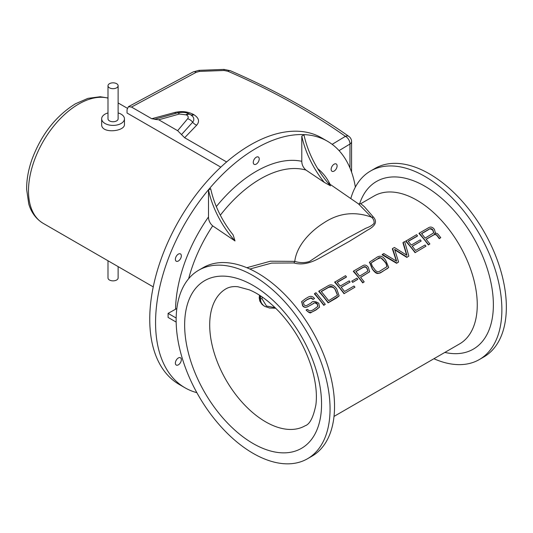 <?xml version="1.0" encoding="UTF-8"?>
<svg xmlns="http://www.w3.org/2000/svg" width="533" height="533" viewBox="0 0 533 533"><rect width="100%" height="100%" fill="white"/><g stroke="black" fill="none" stroke-linecap="round" stroke-linejoin="round"><path stroke-width="0.8" d="M220.809 167.149L127.034 113.009L127.034 109.638L128.4 106.707L131.504 107.053L196.204 72.308L199.495 71.402A6.329 1.073 -94.9 0 0 198.802 70.349A6.329 1.073 -94.9 0 0 198.776 70.356M226.605 161.959L184.651 137.734L196.73 125.142C199.835 121.404 198.882 117.92 193.885 114.702L193.412 114.428C187.816 111.53 181.606 110.877 174.777 112.47L151.745 118.732L154.883 119.205L177.369 112.909A7.595 2.712 74.3 0 1 179.428 114.015L186.523 114.928C188.296 116.067 188.669 117.34 187.636 118.752L177.642 130.692L184.651 137.734M154.59 119.305L158.754 119.785L177.642 130.692M151.745 118.732L131.504 107.053M128.4 106.707L193.059 71.988A6.329 3.778 61.8 0 1 196.204 72.308M193.053 71.988L198.802 70.356L223.96 69.41L224.053 70.483L227.937 71.255C271.797 90.31 310.952 112.01 345.397 136.341A6.329 4.031 -54.7 0 1 348.895 136.435C314.077 111.817 274.542 89.904 230.303 70.702A6.329 3.058 -66.6 0 1 230.363 70.729M175.97 113.302A6.329 2.518 74.8 0 1 174.777 112.47M190.627 114.762L192.726 116.427L193.752 118.173L193.726 120.511L192.679 122.19A6.329 4.697 -136.2 0 0 196.73 125.142M187.636 118.752A7.595 5.577 40.1 0 1 192.679 122.19L181.513 134.583M124.449 118.826L124.449 124.362C125.142 131.578 100.97 134.123 101.67 124.362L101.67 118.826A11.393 6.576 0 0 0 113.056 125.402A11.393 6.576 0 0 0 124.449 118.826A11.393 6.576 0 0 0 121.111 114.175A11.393 6.576 0 0 0 118.119 112.929M118.119 85.76L118.119 118.826A5.063 2.925 180 0 1 113.056 121.744A5.063 2.925 180 0 1 107.992 118.826L107.992 85.76A5.063 2.925 0 0 0 113.056 88.678A5.063 2.925 0 0 0 118.119 85.76A5.063 2.925 0 0 0 116.64 83.688A5.063 2.925 0 0 0 111.124 83.055A5.063 2.925 0 0 0 107.992 85.76M107.992 112.929A11.393 6.576 0 0 0 101.67 118.826M107.992 260.764L107.992 277.953A5.063 2.925 0 0 0 113.056 280.871A5.063 2.925 0 0 0 118.119 277.953L118.119 266.607M267.826 301.192L266.56 300.192M260.724 295.995L260.417 298.707C260.657 302.444 262.129 305.003 264.834 306.375L262.183 304.563L260.311 301.898L259.604 298.76L259.904 295.462M275.721 308.234L269.598 308.047L264.988 306.462M275.101 307.634L266.5 306.035L262.029 298.786L262.183 296.981M264.408 298.56L268.932 302.104M168.095 313.391L168.095 317.421L176.143 322.072L176.143 320.06A108.839 62.834 -120 0 0 253.102 453.35A108.839 62.834 -120 0 0 307.521 458.74A108.839 62.834 -120 0 0 307.521 333.072A108.839 62.834 -120 0 0 198.689 270.231A108.839 62.834 -120 0 0 176.143 320.06L176.163 318.028L168.095 313.391L176.843 308.507M433.909 358.742A108.839 62.834 -120 0 0 479.334 359.548L483.811 356.963A108.839 62.834 -120 0 0 483.811 231.289A108.839 62.834 -120 0 0 374.972 168.455L370.502 171.04A108.839 62.834 -120 0 0 350.801 198.589M479.334 359.548A108.839 62.834 -120 0 0 479.334 233.874A108.839 62.834 -120 0 0 370.502 171.04M249.85 269.032L271.637 263.089L293.856 262.962C305.296 266.207 315.882 260.317 323.877 255.687L349.415 241.316L367.697 230.023C375.552 225.892 377.451 221.568 373.38 217.051L364.372 206.704L360.741 203.699L358.436 203.853M439.272 238.671L440.758 237.645L439.272 238.671A85.42 49.322 -120 0 0 437.273 236.006C436.194 234.487 434.881 234.207 433.322 235.186L426.167 239.317M429.871 243.927L428.372 244.96A85.42 49.322 -120 0 0 418.998 233.501L419.271 233.114L428.565 244.68L429.871 243.927L426.114 239.25L433.436 235.026C434.908 233.954 436.234 234.22 437.406 235.826L439.465 238.391M435.301 232.848L434.615 233.627M406.826 257.399L408.831 256.08L406.826 257.399L394.773 249.85M398.584 261.996L396.612 263.295L382.114 254.794L382.388 254.408L396.812 263.016L398.584 261.996L394.613 249.331L407.025 257.119M396.385 261.07L392.355 248.884L392.628 248.498L396.659 261.237L383.853 253.561L382.388 254.408M406.652 255.154L402.928 242.775L403.201 242.388L406.912 255.314L394.413 247.465L392.628 248.498M388.604 267.513L381.861 271.99C378.67 272.923 377.297 276.061 372.214 268.965L369.509 262.249M369.596 271.817L360.614 277.387M364.199 281.85L362.693 282.883A85.42 49.322 -120 0 0 353.319 271.417L353.592 271.031L362.893 282.603L364.199 281.85L360.561 277.327L369.655 271.737L368.33 267.353C366.537 264.928 364.592 264.441 362.487 265.894L353.592 271.031M337.256 282.377L346.257 277.18L346.483 276.86L345.531 275.688L334.624 282.21A85.42 49.322 -120 0 1 343.998 293.676L354.945 287.187L354.012 286.028L344.571 291.478L341.153 287.234L350.148 282.037L341.207 287.294M339.041 295.975L336.629 297.927L328.095 302.857A85.42 49.322 -120 0 0 318.734 291.411L319.007 291.025L328.295 302.577L339.141 295.848L336.743 288.986C333.958 284.935 331.033 283.889 327.975 285.848L319.007 291.025M313.064 299.453L314.523 298.487L313.064 299.453L310.892 298.107L307.035 299.733L303.31 302.378M319.434 307.255L315.916 310.039L311.219 312.398C310.519 313.537 308.807 312.744 306.082 310.013L306.195 309.846C310.059 314.89 313.058 311.005 315.263 310.246L319.527 307.128L318.781 303.277C315.043 300.978 312.498 300.872 311.159 302.971L307.461 305.103C306.149 306.009 304.949 305.802 303.87 304.49L303.404 302.231L307.261 299.413L311.099 297.814L313.217 299.24M317.781 306.495L317.295 304.196C315.15 302.664 313.844 302.471 313.377 303.617L307.967 306.608C305.642 307.768 303.843 307.481 302.571 305.735L301.705 301.665M325.283 304.316L323.778 305.349A85.42 49.322 -120 0 0 314.403 293.89L314.677 293.503L323.977 305.069L325.283 304.316L315.982 292.744L314.677 293.503M357.823 279.305L352.673 282.377A85.42 49.322 -120 0 0 351.753 281.237L352.786 282.217L357.823 279.305L356.903 278.166L351.867 281.071M408.291 241.362L417.299 236.166L417.519 235.852L416.573 234.673L405.66 241.202A85.42 49.322 -120 0 1 415.04 252.662L425.98 246.179L425.048 245.013L415.607 250.463L412.189 246.219L421.183 241.029L412.242 246.279M327.782 182.712L358.456 203.866L371.428 217.118A3.798 3.005 132.3 0 0 373.38 217.051M330.493 185.824L324.237 182.333L305.969 170.054C303.23 167.629 301.838 164.717 301.785 161.306L301.785 136.102L303.977 134.836A68.364 39.469 -120 0 0 330.493 185.824M233.141 234.926L235.013 240.949L212.674 225.872C209.922 223.38 208.53 220.409 208.496 216.958L208.496 189.961L210.688 188.695A68.364 39.469 60 0 0 233.141 234.926M293.856 262.962A3.798 1.666 -79.5 0 0 294.776 261.37C299.819 262.996 304.743 263.022 309.56 261.45L321.892 253.188L347.076 238.311L365.805 228.237C369.556 226.925 372.294 225.312 374.013 223.4C374.393 220.968 373.533 218.87 371.428 217.118C354.418 211.088 338.495 213.053 323.651 222.994C310.819 231.042 296.641 245.367 294.782 261.37L270.391 261.217L246.846 267.713M433.669 232.908L432.849 230.316C430.93 228.744 429.471 228.544 428.465 229.716L421.623 233.667M421.523 233.541L428.692 229.403C430.304 228.197 431.743 228.43 433.003 230.096L433.735 232.828L425.181 238.091L421.523 233.541M440.758 237.645L438.239 234.513C437.213 233.201 435.967 232.921 434.495 233.674L435.361 232.768L434.415 229.403C432.496 226.851 430.358 226.405 428.012 228.064L419.271 233.114M408.831 256.08L404.654 241.549L403.201 242.388M386.991 266.68L385.899 263.315A85.42 49.322 -120 0 0 383.987 260.957L381.388 258.392C381.242 257.659 380.022 257.845 377.724 258.945L377.944 258.632C379.376 256.786 381.428 257.506 384.113 260.784L386.012 263.149L387.071 266.573L380.076 270.984C378.084 272.45 376.165 271.73 374.326 268.832L372.287 266.207L371.141 262.949L377.944 258.632M387.145 268.819L388.704 267.379L385.692 260.297C382.841 255.853 379.636 255.047 376.085 257.872L369.629 262.063L372.327 268.805C375.798 273.536 379.043 274.502 382.061 271.703L387.338 268.539M377.724 258.945L372.913 261.536M372.694 261.85L371.048 263.095M367.91 271.077L366.884 268.412C366.178 267.08 364.912 266.76 363.086 267.459L355.951 271.583M355.844 271.457L363.306 267.146C364.652 266.253 365.891 266.6 367.03 268.192L367.97 270.997L359.628 276.161L355.844 271.457M343.998 293.676L354.945 287.187M334.897 281.824L344.198 293.397M350.148 282.037L349.215 280.878L340.221 286.068L337.149 282.25L346.483 276.86M337.469 295.235L335.29 289.952C334.098 287.3 331.799 286.481 328.395 287.494L321.352 291.558M321.246 291.431L328.614 287.174C330.973 285.621 333.238 286.488 335.41 289.785L337.549 295.129L328.668 300.659L321.246 291.431M310.919 305.036L313.491 303.457C314.983 302.318 316.296 302.504 317.415 304.03L317.861 306.388L314.35 308.993C311.259 311.305 309.047 311.425 307.708 309.353L306.195 309.846M307.967 306.608L311.032 304.876M314.523 298.487C310.872 294.183 307.854 297.627 305.902 298.393L301.805 301.518L302.724 305.529C304.296 307.408 306.082 307.714 308.081 306.448M415.04 252.662L425.98 246.179M405.933 240.809L415.234 252.382M421.183 241.029L420.251 239.863L411.256 245.06L408.191 241.236L417.519 235.852M307.521 458.74L311.998 456.161A108.839 62.834 -120 0 0 311.998 330.487A108.839 62.834 -120 0 0 203.16 267.653L198.689 270.231M196.864 392.674A142.371 82.202 -60 0 1 185.051 387.817A142.371 82.202 -60 0 1 155.563 322.638A142.371 82.202 -60 0 1 217.711 179.361A142.371 82.202 -60 0 1 327.422 141.218A142.371 82.202 -60 0 1 355.378 187.083M253.255 162.392A4.211 2.432 -60 0 1 255.12 158.121A4.211 2.432 -60 0 1 258.378 157.042A4.211 2.432 -60 0 1 258.345 161.885A4.211 2.432 -60 0 1 254.168 164.344A4.211 2.432 -60 0 1 253.255 162.392M332.632 165.51A4.211 2.432 -60 0 1 336.27 164.004A4.211 2.432 -60 0 1 336.23 168.841A4.211 2.432 -60 0 1 332.052 171.3A4.211 2.432 -60 0 1 332.632 165.51M179.841 363.526A4.211 2.432 -60 0 1 176.283 365.078A4.211 2.432 -60 0 1 176.243 360.188A4.211 2.432 -60 0 1 180.494 357.783A4.211 2.432 -60 0 1 179.841 363.526M176.863 261.403A4.211 2.432 -60 0 1 176.283 261.23A4.211 2.432 -60 0 1 176.243 256.346A4.211 2.432 -60 0 1 180.494 253.935A4.211 2.432 -60 0 1 180.7 258.325A4.211 2.432 -60 0 1 176.863 261.403M208.496 189.961A68.364 39.469 -120 0 0 235.013 240.949M324.237 182.333A68.364 39.469 60 0 1 301.785 136.102M185.051 387.817L179.235 384.46A142.371 82.202 -60 0 1 149.746 319.28A142.371 82.202 -60 0 1 211.894 176.003A142.371 82.202 -60 0 1 321.606 137.86L327.422 141.218M339.068 150.626L349.968 144.03A6.329 3.984 -121.2 0 0 345.397 136.341L332.166 144.35M349.968 167.988L349.968 144.03A6.329 3.651 0 0 0 351.573 141.598A6.329 6.329 0 0 0 348.902 136.435M199.495 71.402L224.053 70.483M227.937 71.255A6.329 3.058 -66.6 0 1 230.303 70.702L223.96 69.41M190.761 114.822A6.329 3.651 120 0 0 193.412 114.428M191.1 115.041A6.329 3.651 120 0 0 193.885 114.702M186.523 114.928A7.595 4.384 -60 0 1 190.321 114.555A7.595 4.384 -60 0 1 190.334 114.562L191.614 115.408M190.321 114.555L189.848 114.282A7.595 4.384 120 0 0 189.848 114.282A7.595 4.384 120 0 0 186.05 114.655M177.296 112.929A7.595 2.712 74.3 0 1 177.369 112.909C184.704 111.424 188.269 113.349 189.861 114.289M158.754 119.785L179.428 114.015M153.244 286.887L43.173 223.34A70.869 40.914 -60 0 1 32.306 166.549A70.869 40.914 -60 0 1 78.604 104.102A70.869 40.914 -60 0 1 107.992 98.125M260.417 298.707L262.029 298.786M334.011 416.413L459.573 343.918A85.42 49.322 -120 0 0 459.573 245.28A85.42 49.322 -120 0 0 374.153 195.964L360.821 203.659M444.848 352.426A96.813 55.898 -120 0 0 473.477 237.611A96.813 55.898 -120 0 0 359.555 204.059M330.067 184.291A114.122 65.885 120 0 0 317.741 168.688M220.329 215.205A107.806 62.241 -60 0 1 305.969 170.054M188.642 278.732A107.806 62.241 -60 0 1 212.674 225.872M208.496 216.958A114.122 65.885 120 0 0 175.557 309.08M301.785 161.306A114.122 65.885 120 0 0 216.325 206.577M253.102 285.441A96.813 55.898 -120 0 0 184.645 324.963A96.813 55.898 -120 0 0 253.102 443.536A96.813 55.898 -120 0 0 321.559 404.014A96.813 55.898 -120 0 0 253.102 285.441M226.085 288.759A79.097 45.665 -120 0 0 209.702 324.963A79.097 45.665 -120 0 0 265.634 421.836A79.097 45.665 -120 0 0 305.182 425.754C309.813 424.255 313.384 417.272 315.889 404.807C317.255 394.154 315.796 381.648 311.512 367.29C304.889 346.53 294.223 328.135 279.512 312.118C269.232 301.332 259.171 293.903 249.324 289.845L237.925 286.754C233.347 286.234 229.397 286.901 226.085 288.759M351.573 172.132L351.573 141.598M127.24 108.206L118.119 102.942M107.992 97.992L100.251 96.739L87.958 98.358L75.439 103.788C55.672 116.081 41.141 134.742 31.847 159.773C28.262 170.127 26.53 180.021 26.65 189.462L28.749 203.879C30.408 209.782 34.239 217.884 43.173 223.34M259.484 295.195L259.225 297.894L259.837 301.198L263.608 305.662M369.369 262.436L369.629 262.063M301.551 301.878L301.805 301.518"/></g></svg>
